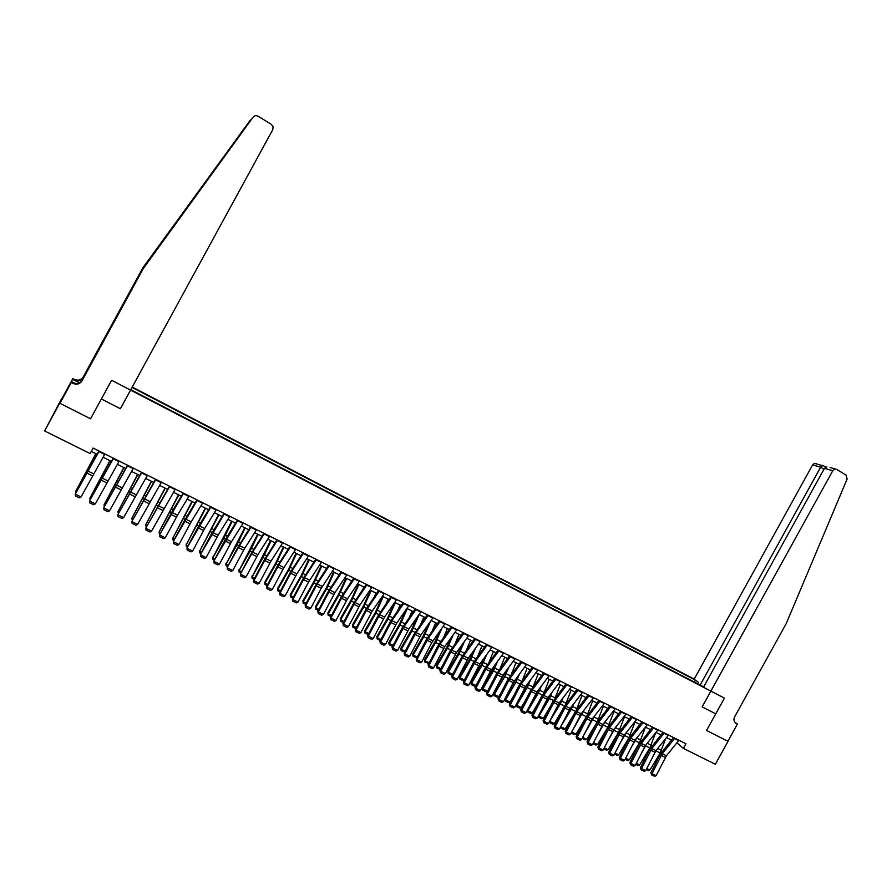 <?xml version="1.0" encoding="UTF-8"?>
<svg xmlns="http://www.w3.org/2000/svg" width="892" height="892" viewBox="0 0 892 892"><rect width="100%" height="100%" fill="white"/><g stroke="black" fill="none" stroke-linecap="round" stroke-linejoin="round"><path stroke-width="1.34" d="M61.659 398.557L59.731 403.206L90.56 418.805L101.376 398.98L120.398 408.737L272.785 129.63L273.086 126.697L271.268 124.289L258.078 116.239C256.149 115.258 254.51 115.559 253.15 117.12L143.266 268.57L81.997 380.895C79.812 384.073 76.846 384.92 73.088 383.426L71.315 382.512L59.965 403.329L61.659 398.557L44.6 430.947L90.103 453.56L93.091 448.085L685.959 743.761L683.395 748.388L715.351 764.266L728.039 741.341L706.542 730.47L728.039 741.341M700.153 685.101L820.629 467.218L812.623 464.899L694.21 679.091L132.25 387.028M59.965 403.329L90.56 418.805L111.6 380.26L724.427 698.135L706.542 730.47L715.741 713.845L702.16 706.877L832.771 470.731L824.498 468.333L703.632 686.907M698.035 683.997L698.124 682.09L695.448 680.161L132.038 387.418M131.079 389.18L131.715 390.172L704.557 687.386M59.731 403.206L44.6 430.947M676.894 742.824L683.395 748.388M91.296 451.385L97.15 454.296M103.059 457.239L111.444 461.409M117.343 464.342L125.627 468.467M131.525 471.4L139.709 475.481M145.597 478.402L153.692 482.427M159.568 485.36L167.573 489.34M173.438 492.261L181.344 496.197M187.209 499.119L195.025 502.999M200.878 505.92L208.605 509.756M214.459 512.677L222.086 516.468M227.928 519.378L235.477 523.136M241.308 526.035L248.768 529.748M254.588 532.647L261.958 536.315M267.778 539.214L275.07 542.838M280.88 545.726L288.071 549.305M293.881 552.193L300.994 555.738M306.792 558.626L313.828 562.127M319.615 565.004L326.561 568.46M332.348 571.337L339.216 574.76M344.992 577.637L351.782 581.015M357.547 583.881L364.259 587.226M370.013 590.08L376.647 593.392M382.4 596.246L388.957 599.513M394.699 602.368L401.177 605.59M406.908 608.444L413.319 611.633M419.039 614.488L425.373 617.632M431.092 620.475L437.348 623.597M443.056 626.429L449.245 629.518M454.942 632.35L461.064 635.394M466.75 638.226L472.793 641.236M478.48 644.057L484.456 647.034M490.132 649.855L496.03 652.799M501.694 655.62L507.537 658.519M513.19 661.34L518.966 664.206M524.619 667.026L530.316 669.859M535.958 672.668L541.589 675.467M547.231 678.277L552.795 681.042M558.425 683.841L563.934 686.584M569.542 689.382L574.983 692.092M580.592 694.879L585.977 697.555M591.574 700.343L596.893 702.985M602.479 705.773L607.731 708.382M613.317 711.169L618.513 713.745M624.088 716.521L629.217 719.075M634.792 721.851L639.854 724.371M645.418 727.136L650.435 729.634M655.977 732.399L660.939 734.863M666.48 737.617L671.375 740.059M695.448 680.161L694.366 682.101M678.946 740.26L666.413 755.758L656.155 775.661L651.974 773.632L651.639 774.925L650.848 772.818L660.058 754.576L673.427 737.506M650.848 772.818L651.974 773.632L662.254 753.707L674.787 738.186M656.155 775.661L654.561 776.341L651.639 774.925M653.122 755.881L656.802 749.626M646.767 768.469L649.945 770.008L660.203 753.015L665.677 738.621M649.945 770.008L648.35 770.51L646.243 769.484M830.039 467.497L836.707 469.393L846.118 475.135L847.121 479.015L786.22 623.608L734.662 716.755C733.369 719.666 733.871 721.896 736.19 723.434L737.405 724.059L727.883 741.263M734.618 721.996L737.405 724.059M812.623 464.899L814.485 463.361L816.47 463.606M834.678 469.147L832.771 470.731M822.859 465.423L820.629 467.218L823.985 469.259M826.906 466.929L824.498 468.333M251.165 119.394L142.53 268.436L83.012 377.561C80.893 380.65 78.005 381.464 74.359 380.003L72.865 378.554L61.883 398.679M143.266 268.57L253.15 117.12M142.53 268.436L83.179 377.004C81.072 380.07 78.195 380.884 74.571 379.435M73.088 383.426L73.311 382.813C77.046 384.307 80.001 383.471 82.175 380.304L143.144 268.548M250.15 120.364L142.408 268.414M71.315 382.512L66.198 391.621L72.865 378.554M71.628 381.72L74.906 383.393M79.722 382.757L74.359 380.003M79.499 382.869L72.564 379.312M668.521 735.064L655.999 750.629L645.697 770.588L641.493 768.558L641.158 769.852L640.378 767.744L649.621 749.447L662.99 732.299M640.378 767.744L641.493 768.558L651.807 748.566L664.328 732.968M645.697 770.588L644.102 771.268L641.158 769.852M658.017 729.823L645.507 745.467L635.171 765.492L630.934 763.441L630.622 764.745L629.841 762.638L639.129 744.296L652.487 727.058M629.841 762.638L630.934 763.441L641.303 743.393L653.803 727.716M635.171 765.492L633.576 766.172L630.622 764.745M647.458 724.56L634.959 740.271L624.578 760.352L620.319 758.289L620.007 759.605L619.249 757.498L628.57 739.1L641.906 721.795M619.249 757.498L620.319 758.289L630.722 738.186L643.21 722.442M624.578 760.352L622.984 761.043L620.007 759.605M641.794 752.38L646.667 744.028M636.241 763.362L639.586 764.979L649.867 747.92L655.609 732.856M639.586 764.979L637.992 765.481L635.728 764.388M630.365 748.923L636.431 738.431M625.66 758.222L629.161 759.917L639.464 742.802L645.462 727.158M629.161 759.917L627.567 760.43L625.136 759.248M618.825 745.5L626.106 732.823M615.001 753.049L618.669 754.833L628.994 737.651L635.037 721.974M618.669 754.833L617.086 755.346L614.476 754.074M636.821 719.253L624.344 735.041L613.908 755.189L609.626 753.116L609.325 754.431L608.578 752.324L617.933 733.871L631.268 716.488M608.578 752.324L609.626 753.116L620.074 732.945L632.551 717.123M613.908 755.189L612.325 755.881L609.325 754.431M607.173 742.144L615.714 727.17M604.274 747.842L608.11 749.704L618.457 732.466L624.556 716.755M608.11 749.704L606.527 750.217L603.75 748.879M626.117 713.912L613.651 729.79L603.182 749.994L598.878 747.897L598.577 749.224L597.841 747.117L607.24 728.619L620.553 711.136M597.841 747.117L598.878 747.897L609.359 727.671L621.824 711.771M603.182 749.994L601.587 750.685L598.577 749.224M595.399 738.844L605.255 721.472M593.481 742.601L597.484 744.552L607.853 727.248L614.008 711.504M597.484 744.552L595.901 745.065L592.957 743.638M615.346 708.549L602.903 724.494L592.388 744.764L588.051 742.657L587.761 743.995L587.025 741.888L596.469 723.323L609.782 705.762M587.025 741.888L588.051 742.657L598.577 722.364L611.02 706.386M592.388 744.764L590.794 745.467L587.761 743.995M583.502 735.61L594.752 715.718M582.621 737.327L586.802 739.356L597.183 721.996L603.393 706.219M586.802 739.356L585.208 739.881L582.119 738.308M582.208 738.431L582.353 737.862M604.508 703.141L592.076 719.164L581.517 739.49L577.157 737.372L576.868 738.721L576.154 736.614L585.631 717.993L598.933 700.354M576.154 736.614L577.157 737.372L587.728 717.023L600.149 700.967M581.517 739.49L579.923 740.204L576.868 738.721M581.071 713.946L579.934 715.863M571.694 732.009L584.193 709.898M586.891 715.919L592.712 700.911M576.042 734.138L574.459 734.662L571.426 733.202L571.716 732.042L576.042 734.138L585.397 718.473M593.604 697.7L581.183 713.801L570.59 734.194L566.186 732.064L565.907 733.414L565.205 731.306L574.727 712.641L588.006 694.913M565.205 731.306L566.186 732.064L576.801 711.649L589.211 695.515M570.59 734.194L568.985 734.908L565.907 733.414M570.847 707.579L567.814 712.719M560.733 726.59L571.293 709.263L573.578 704.022M576.366 710.032L581.952 695.559M565.216 728.875L563.633 729.411L560.589 727.939L560.867 726.768L565.216 728.875L573.746 714.581M582.621 692.214L570.211 708.404L559.574 728.853L555.159 726.712L554.88 728.073L554.188 725.965L563.755 707.244L577.024 689.427M554.188 725.965L555.159 726.712L565.807 706.241L578.206 690.018M559.574 728.853L557.979 729.578L554.88 728.073M560.31 701.491L555.56 709.675M549.706 721.137L560.388 703.899L562.908 698.09M565.706 704.212L571.136 690.174M554.322 723.59L552.728 724.126L549.673 722.643L549.94 721.461L554.322 723.59L561.971 710.723M549.673 722.643L549.327 721.862M571.56 686.706L559.173 702.974L548.502 723.49L544.042 721.327L543.785 722.698L543.105 720.591L552.706 701.814L565.963 683.908M543.105 720.591L544.042 721.327L554.746 700.789L567.122 684.487M548.502 723.49L546.896 724.204L543.785 722.698M549.606 695.47L543.172 706.709M538.601 715.629L538.946 716.131L549.416 698.492L552.17 692.092M554.958 698.38L560.243 684.755M543.351 718.272L541.767 718.807L538.679 717.313L538.946 716.131L543.351 718.272L550.096 706.921M538.679 717.313L538.322 716.187M560.444 681.154L548.067 697.511L537.352 718.082L532.87 715.919L532.613 717.291L531.944 715.183L541.589 696.351L554.824 678.355M531.944 715.183L532.87 715.919L543.607 695.314L555.972 678.935M537.352 718.082L535.746 718.807L532.613 717.291M538.835 689.427L530.628 703.855M527.428 710.099L527.886 710.757L538.367 693.062L541.388 686.026M544.12 692.538L549.282 679.303M532.312 712.909L530.729 713.455L527.629 711.95L527.886 710.757L532.312 712.909L538.088 703.175M527.629 711.95L527.239 710.467M549.238 675.578L536.884 692.002L526.124 712.641L521.608 710.456L521.363 711.849L520.705 709.731L530.394 690.843L543.618 672.769M520.705 709.731L521.608 710.456L532.39 689.795L544.744 673.326M526.124 712.641L524.518 713.377L521.363 711.849M527.997 683.305L517.929 701.112M516.189 704.513L516.747 705.349L527.25 687.587L530.55 679.894M533.204 686.65L538.255 673.806M521.207 707.523L519.623 708.07L516.501 706.553L516.747 705.349L521.207 707.523L525.968 699.484M516.501 706.553L516.089 704.713M537.965 669.948L525.633 686.472L514.829 707.166L510.28 704.97L510.046 706.364L509.399 704.256L519.133 685.312L532.334 667.149M509.399 704.256L510.28 704.97L521.106 684.242L533.438 667.695M514.829 707.166L513.223 707.902L510.046 706.364M517.115 677.117L505.073 698.503M504.872 698.893L505.53 699.908L516.055 682.09L519.657 673.683M522.233 680.707L527.15 668.286M510.023 702.093L508.44 702.651L505.296 701.123L505.53 699.908L510.023 702.093L513.703 695.86M505.296 701.123L504.861 698.915M526.626 664.295L513.223 682.636L503.456 701.658L498.884 699.439L498.65 700.844L498.015 698.737L507.793 679.737L520.984 661.485M498.015 698.737L498.884 699.439L509.756 678.656L522.065 662.02M503.456 701.658L501.85 702.394L498.65 700.844M506.177 670.851L493.599 693.407L494.257 694.433L504.794 676.549L508.719 667.406M511.194 674.698L515.977 662.723M498.773 696.63L497.19 697.187L494.023 695.66L494.257 694.433L498.773 696.63L501.315 692.315M494.023 695.66L493.599 693.407M515.197 658.597L502.898 675.277L492.005 696.117L487.4 693.887L487.177 695.292L486.564 693.184L496.376 674.118L509.555 655.776M486.564 693.184L487.4 693.887L498.316 673.025L510.614 656.311M492.005 696.117L490.399 696.853L487.177 695.292M495.183 664.507L492.808 669.981L482.26 687.899L482.895 688.925L493.466 670.962L497.725 661.039M500.1 668.632L504.738 657.125M487.445 691.133L485.861 691.701L482.683 690.152L482.895 688.925L487.445 691.133L488.783 688.858M482.683 690.152L482.26 687.899M503.701 652.866L490.344 671.386L480.487 690.531L475.849 688.278L475.637 689.706L475.023 687.598L484.891 668.476L498.048 650.045M475.023 687.598L475.849 688.278L486.809 667.361L499.085 650.558M480.487 690.531L478.87 691.278L475.637 689.706M484.144 658.084L481.412 664.373L470.853 682.358L471.467 683.372L482.048 665.354L486.675 654.594M488.95 662.5L493.41 651.494M476.049 685.602L474.466 686.171L471.255 684.61L471.467 683.372L476.116 685.491M471.255 684.61L470.853 682.358M492.128 647.09L479.874 663.949L468.88 684.911L464.219 682.648L464.007 684.075L463.416 681.967L473.317 662.789L486.463 644.269M463.416 681.967L464.219 682.648L475.224 661.663L487.478 644.771M468.88 684.911L467.274 685.658L464.007 684.075M473.05 651.573L469.95 658.731L459.369 676.783L459.96 677.786L470.563 659.701L475.581 648.06M477.733 656.289L482.014 645.819M464.386 680.094L462.993 680.607L459.759 679.035L459.369 676.783M459.759 679.035L459.96 677.786L464.453 679.972M480.476 641.281L468.233 658.218L457.206 679.247L452.512 676.972L452.311 678.411L451.731 676.303L461.677 657.069L474.8 638.449M451.731 676.303L452.512 676.972L463.561 655.921L475.793 638.94M457.206 679.247L455.589 680.005L452.311 678.411M461.911 644.961L458.41 653.044L447.806 671.163L448.375 672.167L459.001 654.014L464.442 641.437M466.46 650.012L470.552 640.11M452.623 674.564L451.441 674.999L448.185 673.427L447.806 671.163M448.185 673.427L448.375 672.167L452.768 674.296M468.746 635.427L456.526 652.453L445.454 673.549L440.726 671.263L440.525 672.713L439.968 670.594L449.958 651.305L463.06 632.595M439.968 670.594L440.726 671.263L451.82 650.145L464.03 633.075M445.454 673.549L443.837 674.307L440.525 672.713M450.728 638.259L446.792 647.324L436.166 665.521L436.723 666.514L447.371 648.283L453.259 634.714M455.143 643.667L459.001 634.368M440.793 669L439.812 669.357L436.545 667.774L436.166 665.521M436.545 667.774L436.723 666.514L441.005 668.587M456.938 629.54L444.74 646.655L433.612 667.818L428.862 665.51L428.673 666.971L428.115 664.863L438.162 645.507L451.24 626.697M428.115 664.863L428.862 665.51L440.001 644.325L452.188 627.165M433.612 667.818L431.996 668.576L428.673 666.971M439.511 631.447L435.095 641.571L424.458 659.824L424.982 660.816L435.653 642.519L442.031 627.89M443.759 637.234L447.383 628.592M428.874 663.403L424.815 662.087L424.458 659.824M424.815 662.087L424.982 660.816L429.163 662.845M445.041 623.608L431.784 642.608L421.704 662.042L416.91 659.723L416.731 661.184L416.196 659.077L426.276 639.664L439.343 620.765M416.196 659.077L416.91 659.723L428.104 638.471L440.269 621.222M421.704 662.042L420.087 662.812L416.731 661.184M428.249 624.523L423.321 635.773L412.662 654.104L413.174 655.074L423.856 636.721L430.758 620.943M432.33 630.711L435.686 622.761M416.876 657.761L413.007 656.367L412.662 654.104M413.007 656.367L413.174 655.074L417.244 657.058M433.077 617.632L420.924 634.937L409.707 656.233L404.879 653.892L404.712 655.364L404.188 653.256L414.323 633.788L427.368 614.789M404.188 653.256L404.879 653.892L416.118 632.573L428.26 615.235M409.707 656.233L408.09 657.003L404.712 655.364M416.943 617.487L411.48 629.942L400.798 648.339L401.277 649.309L411.981 630.878L419.173 614.555M420.834 624.11L423.912 616.907M404.801 652.085L401.132 650.602L400.798 648.339M401.132 650.602L401.277 649.309L405.247 651.227M421.024 611.622L408.893 629.016L397.631 650.379L392.77 648.027L392.614 649.51L392.101 647.402L402.281 627.868L415.304 608.779M392.101 647.402L392.77 648.027L404.065 626.641L416.174 609.214M397.631 650.379L396.015 651.149L392.614 649.51M405.615 610.318L399.549 624.077L388.845 642.53L389.302 643.489L400.029 624.991L407.287 608.634M409.305 617.398L412.048 611.009M392.636 646.388L389.168 644.793L388.845 642.53M389.168 644.793L389.302 643.489L393.16 645.362M408.882 605.579L396.784 623.051L385.467 644.481L380.583 642.117L380.438 643.611L379.936 641.504L390.161 621.914L403.162 602.724M379.936 641.504L380.583 642.117L391.923 620.665L404.009 603.137M385.467 644.481L383.85 645.262L380.438 643.611M394.253 603.014L387.541 618.156L376.814 636.698L377.249 637.646L387.998 619.07L395.323 602.68M397.72 610.596L400.118 605.066M380.427 640.556L377.126 638.962L376.814 636.698M377.126 638.962L377.249 637.646L380.995 639.464M396.672 599.48L384.586 617.052L373.224 638.549L368.307 636.163L368.162 637.668L367.682 635.561L377.952 615.915L390.941 596.625M367.682 635.561L368.307 636.163L379.691 614.644L391.755 597.027M373.224 638.549L371.607 639.341L368.162 637.668M382.534 596.313L375.443 612.213L364.705 630.811L365.118 631.748L375.878 613.116L383.27 596.681M386.091 603.683L388.098 599.089M368.184 634.613L364.995 633.075L364.705 630.811M364.995 633.075L365.118 631.748L368.753 633.521M384.363 593.347L372.31 611.009L360.903 632.584L355.953 630.176L355.819 631.692L355.351 629.585L365.664 609.872L378.621 590.482M355.351 629.585L355.953 630.176L367.381 608.589L379.423 590.883M360.903 632.584L359.286 633.365L355.819 631.692M370.425 590.292L363.267 606.214L352.507 624.891L352.897 625.816L363.691 607.106L371.139 590.649M374.428 596.659L376 593.068M355.841 628.637L352.797 627.154L352.507 624.891M352.797 627.154L352.897 625.816L356.421 627.533M371.975 587.17L359.955 604.932L348.493 626.563L343.509 624.144L343.375 625.671L342.929 623.564L353.288 603.784L366.233 584.305M342.929 623.564L343.509 624.144L354.983 602.479L367.002 584.684M348.493 626.563L346.877 627.366L343.375 625.671M358.238 584.227L351.013 600.182L340.231 618.925L340.599 619.851L351.403 601.063L358.93 584.572M362.721 589.501L363.825 587.003M343.431 622.616L340.499 621.2L340.231 618.925M340.499 621.2L340.599 619.851L344.011 621.501M359.509 580.948L347.501 598.8L335.994 620.509L330.977 618.078L330.865 619.606L330.419 617.509L340.833 597.662L353.745 578.072M330.419 617.509L330.977 618.078L342.506 596.347L354.492 578.451M335.994 620.509L334.377 621.311L330.865 619.606M345.973 578.116L338.67 594.105L327.877 612.927L328.211 613.841L339.038 594.986L346.631 578.451M350.991 582.197L351.56 580.904M330.921 616.55L328.133 615.19L327.877 612.927M328.133 615.19L328.211 613.841L331.512 615.435M346.943 574.682L334.968 592.634L323.417 614.41L318.355 611.957L318.254 613.506L317.831 611.399L328.289 591.496L341.179 571.805M317.831 611.399L318.355 611.957L329.94 590.158L341.892 572.162M323.417 614.41L321.789 615.212L318.254 613.506M333.619 571.973L326.249 587.995L315.433 606.883L315.746 607.787L326.595 588.854L334.255 572.296M318.332 610.44L315.668 609.147L315.433 606.883M315.668 609.147L315.746 607.787L318.923 609.325M334.299 568.371L321.254 588.285L310.739 608.266L305.655 605.802L305.555 607.352L305.153 605.255L315.657 585.286L328.524 565.495M305.153 605.255L305.655 605.802L317.284 583.926L329.215 565.84M310.739 608.266L309.123 609.08L305.555 607.352M321.176 565.784L313.739 581.84L302.901 600.795L303.191 601.687L314.062 582.688L321.789 566.086M305.655 604.297L303.135 603.07L302.901 600.795M303.135 603.07L303.191 601.687L306.246 603.17M321.566 562.027L308.543 582.041L297.984 602.089L292.855 599.602L292.777 601.163L292.386 599.067L302.945 579.042L315.779 559.139M292.386 599.067L292.855 599.602L304.54 577.659L316.437 559.474M297.984 602.089L296.356 602.903L292.777 601.163M308.654 559.552L301.15 575.641L290.279 594.674L290.547 595.555L301.44 576.477L309.245 559.841M292.888 598.097L290.502 596.938L290.279 594.674M290.502 596.938L290.547 595.555L293.479 596.982M308.732 555.627L296.846 573.868L285.139 595.867L279.976 593.358L279.898 594.931L279.519 592.834L290.134 572.742L302.945 552.739M279.519 592.834L279.976 593.358L291.706 571.337L303.581 553.051M285.139 595.867L283.511 596.681L279.898 594.931M296.044 553.274L288.462 569.397L277.579 588.508L277.825 589.378L288.729 570.222L296.612 553.553M280.032 591.864L277.78 590.772L277.579 588.508M277.78 590.772L277.825 589.378L280.634 590.738M295.821 549.182L283.957 567.535L272.205 589.59L266.998 587.07L266.931 588.653L266.574 586.557L277.234 566.398L290.023 546.294M266.574 586.557L266.998 587.07L278.783 564.982L290.625 546.595M272.205 589.59L270.577 590.415L266.931 588.653M283.344 546.952L275.695 563.108L264.79 582.298L265.002 583.156L275.929 563.934L283.879 547.22M267.087 585.587L264.98 584.561L264.79 582.298M264.98 584.561L265.002 583.156L267.689 584.461M282.809 542.693L270.99 561.146L259.171 583.279L253.93 580.737L253.874 582.331L253.54 580.235L264.244 560.02L276.999 539.805M253.54 580.235L253.93 580.737L265.771 558.582L277.579 540.084M259.171 583.279L257.543 584.115L253.874 582.331M270.555 540.585L252.101 576.89L263.04 557.589L271.068 540.842M254.053 579.265L252.079 578.306L251.912 576.042M252.079 578.306L252.101 576.89L254.655 578.127M269.707 536.159L257.911 554.712L246.047 576.923L240.773 574.359L240.728 575.964L240.405 573.879L251.165 553.586L263.898 533.26M240.405 573.879L252.659 552.126L264.445 533.539M246.047 576.923L244.419 577.76L240.728 575.964M257.676 534.185L239.101 570.579L250.072 551.2L258.167 534.431M240.929 572.898L239.101 572.006L238.945 569.743M239.101 572.006L239.101 570.579L241.531 571.761M256.517 529.58L243.65 550.141L232.834 570.512L227.527 567.936L227.493 569.553L227.181 567.468L237.997 547.119L250.697 526.681M227.181 567.468L239.469 545.625L251.21 526.938M232.834 570.512L231.206 571.359L227.493 569.553M244.709 527.73L226.01 564.235L237.004 544.778L245.177 527.964M227.705 566.487L226.022 565.673L225.877 563.398M226.022 565.673L226.01 564.235L228.307 565.338M243.226 522.957L231.496 541.712L219.521 564.067L214.18 561.469L214.147 563.097L213.857 561.012L224.728 540.597L237.395 520.047M213.857 561.012L237.885 520.292M219.521 564.067L217.893 564.915L214.147 563.097M231.652 521.229L212.831 557.835L223.836 538.3L232.098 521.452M214.381 560.02L212.853 559.284L212.731 557.009M212.853 559.284L212.831 557.835L214.994 558.883M229.846 516.278L218.15 535.144L206.119 557.567L200.733 554.958L200.722 556.597L200.444 554.512L211.371 534.029L224.004 513.368M200.444 554.512L224.461 513.602M206.119 557.567L204.491 558.425L200.722 556.597M218.507 514.684L199.563 551.39L218.919 514.896M200.979 553.519L199.596 552.85L199.485 550.576M199.596 552.85L199.563 551.39L201.592 552.371M216.366 509.555L204.703 528.521L192.627 551.033L187.197 548.402L187.197 550.052L186.941 547.956L197.912 527.406L210.512 506.645M186.941 547.956L210.947 506.857M192.627 551.033L190.988 551.892L187.197 550.052M205.272 508.094L186.194 544.9L205.651 508.295M187.465 546.963L186.238 546.372L186.149 544.098M186.238 546.372L186.194 544.9L188.078 545.815M202.785 502.787L191.156 521.853L179.024 544.443L173.561 541.79L173.572 543.451L173.327 541.366L184.354 520.75L196.931 499.866M173.327 541.366L197.322 500.066M179.024 544.443L177.397 545.302L173.572 543.451M191.936 501.46L172.725 538.367L192.282 501.638M173.862 540.374L172.792 539.85L172.725 538.367L174.486 539.214M189.104 495.963L177.519 515.141L165.332 537.798L159.824 535.133L159.846 536.806L159.623 534.721L172.368 511.105L183.25 493.042M159.623 534.721L183.607 493.22M165.332 537.798L163.693 538.668L159.846 536.806M178.5 494.781L159.166 531.788L178.824 494.937M160.159 533.728L159.244 533.282L159.166 531.788L160.783 532.569M175.334 489.095L151.54 531.119L145.987 528.432L146.02 530.116L145.82 528.031L169.458 486.162M145.82 528.031L169.792 486.33M151.54 531.119L149.901 531.989L146.02 530.116M164.975 488.047L145.519 525.154L165.276 488.192M146.355 527.027L145.519 525.154L146.979 525.867M161.452 482.171L137.636 524.385L132.049 521.675L132.094 523.37L131.916 521.296L155.576 479.238M131.916 521.296L155.877 479.394M137.636 524.385L136.008 525.265L132.094 523.37M151.35 481.267L131.76 518.475L151.618 481.401M132.451 520.281L131.76 518.475L133.086 519.122M147.481 475.202L123.642 517.605L118.012 514.874L118.067 516.58L117.911 514.506L141.594 472.269M117.911 514.506L141.861 472.403M123.642 517.605L122.003 518.486L118.067 516.58M137.636 474.444L117.9 511.752L137.87 474.555M118.458 513.491L117.9 511.752L119.082 512.32M133.399 468.177L109.549 510.77L103.873 508.016L103.94 509.745L103.795 507.66L127.5 465.245M103.795 507.66L127.734 465.356M109.549 510.77L107.91 511.662L103.94 509.745M123.81 467.564L103.951 504.983L124.021 467.664M104.342 506.656L103.951 504.983L104.977 505.474M119.205 461.108L95.344 503.88L89.635 501.114L89.713 502.854L89.59 500.78L113.306 458.165M89.59 500.78L113.507 458.265M95.344 503.88L93.705 504.783L89.713 502.854M109.894 460.64L89.891 498.16L110.073 460.729M90.137 499.765L89.891 498.16L90.772 498.583M104.921 453.972L81.038 496.955L75.285 494.157L75.374 495.907L79.399 497.859L81.038 496.955M99.168 451.107L75.285 494.157L99.012 451.029M95.879 453.66L75.742 491.28L96.024 453.738M75.876 492.707L75.742 491.28L76.456 491.637M666.413 755.758L662.254 753.707M665.354 757.408L661.195 755.368M678.667 740.639L674.508 738.565M656.077 750.986L660.203 753.015M657.75 748.455L661.496 750.295M735.142 722.654L736.19 723.434M181.098 215.273L179.024 219.086M83.012 377.561L83.179 377.004M82.175 380.304L81.997 380.895M655.999 750.629L651.807 748.566M654.94 752.291L650.747 750.228M668.242 735.432L664.049 733.347M645.507 745.467L641.303 743.393M644.448 747.128L640.233 745.065M657.738 730.202L653.524 728.095M634.959 740.271L630.722 738.186M633.9 741.943L629.652 739.858M647.179 724.928L642.931 722.821M645.708 745.879L649.867 747.92M647.258 743.281L651.16 745.199M635.282 740.75L639.464 742.802M636.71 738.074L640.757 740.07M624.779 735.588L628.994 737.651M626.095 732.845L630.298 734.919M624.344 735.041L620.074 732.945M623.274 736.725L619.003 734.629M636.542 719.632L632.272 717.502M614.22 730.381L618.457 732.466M615.536 727.638L619.773 729.723M613.651 729.79L609.359 727.671M612.592 731.473L608.288 729.366M625.838 714.302L621.546 712.151M603.594 725.151L607.853 727.248M604.91 722.397L609.169 724.494M602.903 724.494L598.577 722.364M601.832 726.188L597.506 724.059M615.067 708.928L610.741 706.765M592.89 719.889L597.183 721.996M594.228 717.123L598.51 719.242M592.076 719.164L587.728 717.023M591.006 720.87L586.657 718.729M604.23 703.52L599.87 701.346M582.13 714.592L586.378 716.689M583.468 711.827L587.772 713.946M581.183 713.801L576.801 711.649M580.112 715.507L575.73 713.355M593.325 698.079L588.932 695.894M571.293 709.263L575.474 711.325M572.642 706.486L576.979 708.627M570.211 708.404L565.807 706.241M569.141 710.121L564.736 707.958M582.342 692.605L577.927 690.408M560.388 703.899L564.502 705.918M561.737 701.112L566.108 703.264M559.173 702.974L554.746 700.789M558.102 704.691L553.664 702.517M571.281 687.096L566.844 684.889M549.416 698.492L553.453 700.488M550.777 695.704L555.17 697.867M548.067 697.511L543.607 695.314M546.997 699.239L542.526 697.042M560.165 681.555L555.694 679.325M538.367 693.062L542.336 695.013M539.738 690.263L544.153 692.437M536.884 692.002L532.39 689.795M535.813 693.742L531.32 691.534M548.959 675.969L544.466 673.728M527.25 687.587L531.153 689.505M528.621 684.788L532.992 686.94M525.633 686.472L521.106 684.242M524.563 688.211L520.036 685.981M537.686 670.349L533.16 668.086M516.055 682.09L519.88 683.963M517.438 679.269L521.72 681.376M514.305 680.897L509.756 678.656M513.223 682.636L508.674 680.406M526.347 664.696L521.787 662.422M504.794 676.549L508.552 678.388M506.188 673.716L510.38 675.79M502.898 675.277L498.316 673.025M501.828 677.039L497.245 674.776M514.918 658.998L510.335 656.713M493.466 670.962L497.134 672.769M494.859 668.13L498.974 670.16M491.425 669.636L486.809 667.361M490.344 671.386L485.727 669.123M503.423 653.267L498.806 650.959M482.048 665.354L485.649 667.116M483.453 662.511L487.478 664.495M479.874 663.949L475.224 661.663M478.792 665.711L474.143 663.425M491.849 647.492L487.199 645.172M470.563 659.701L474.087 661.429M471.98 656.858L475.915 658.798M468.233 658.218L463.561 655.921M467.152 659.991L462.48 657.694M480.197 641.683L475.514 639.352M459.001 654.014L462.446 655.698M460.417 651.16L464.275 653.056M456.526 652.453L451.82 650.145M455.444 654.237L450.739 651.929M468.467 635.84L463.751 633.487M447.371 648.283L450.728 649.933M448.788 645.418L452.556 647.28M444.74 646.655L440.001 644.325M443.658 648.439L438.92 646.12M456.659 629.953L451.91 627.578M435.653 642.519L438.931 644.136M437.08 639.653L440.748 641.459M432.876 640.813L428.104 638.471M431.784 642.608L427.012 640.266M444.773 624.021L439.99 621.635M423.856 636.721L427.045 638.293M425.294 633.833L428.874 635.606M420.924 634.937L416.118 632.573M419.831 636.743L415.036 634.379M432.798 618.056L427.982 615.647M411.981 630.878L415.092 632.406M413.431 627.99L416.921 629.707M408.893 629.016L404.065 626.641M407.811 630.822L402.972 628.447M420.745 612.046L415.906 609.626M400.029 624.991L403.05 626.485M401.489 622.092L404.879 623.764M396.784 623.051L391.923 620.665M395.691 624.868L390.83 622.482M408.614 605.991L403.73 603.561M387.998 619.07L390.93 620.52M389.458 616.171L392.748 617.788M384.586 617.052L379.691 614.644M383.504 618.881L378.598 616.472M396.394 599.903L391.488 597.45M375.878 613.116L378.732 614.51M377.349 610.195L380.55 611.778M372.31 611.009L367.381 608.589M371.217 612.849L366.289 610.418M384.095 593.771L379.145 591.307M363.691 607.106L366.445 608.467M365.163 604.185L368.262 605.713M359.955 604.932L354.983 602.479M358.863 606.772L353.89 604.33M371.708 587.594L366.723 585.107M351.403 601.063L354.079 602.379M352.897 598.142L355.886 599.614M347.501 598.8L342.506 596.347M346.408 600.651L341.413 598.186M359.231 581.372L354.213 578.875M339.038 594.986L341.625 596.257M340.543 592.043L343.431 593.47M334.968 592.634L329.94 590.158M333.876 594.496L328.836 592.009M346.676 575.106L341.625 572.597M326.595 588.854L329.081 590.08M328.1 585.91L330.887 587.282M322.358 586.423L317.284 583.926M321.254 588.285L316.181 585.799M334.021 568.806L328.936 566.275M314.062 582.688L316.448 583.87M315.567 579.733L318.254 581.06M309.647 580.168L304.54 577.659M308.543 582.041L303.436 579.532M321.287 562.451L316.169 559.908M301.44 576.477L303.737 577.615M302.957 573.511L305.532 574.783M296.846 573.868L291.706 571.337M295.754 575.753L290.602 573.221M308.465 556.062L303.302 553.486M288.729 570.222L290.926 571.315M290.257 567.256L292.721 568.472M283.957 567.535L278.783 564.982M282.864 569.419L277.68 566.866M295.542 549.617L290.357 547.03M275.929 563.934L278.036 564.959M277.468 560.945L279.832 562.116M270.99 561.146L265.771 558.582M269.886 563.042L264.668 560.477M282.541 543.139L277.312 540.53M263.04 557.589L265.047 558.57M264.589 554.601L266.842 555.705M257.911 554.712L252.659 552.126M256.818 556.619L251.555 554.032M269.44 536.605L264.177 533.985M250.072 551.2L251.968 552.137M251.622 548.201L253.752 549.26M244.754 548.234L239.469 545.625M243.65 550.141L238.365 547.543M256.249 530.026L250.942 527.384M237.004 544.778L238.8 545.659M238.565 541.767L240.584 542.76M231.496 541.712L226.167 539.091M230.392 543.629L225.063 541.009M242.959 523.403L237.618 520.738M223.836 538.3L225.531 539.136M225.42 535.278L227.315 536.215M218.15 535.144L212.787 532.502M217.046 537.073L211.672 534.431M229.578 516.724L224.193 514.048M210.59 531.777L212.173 532.557M212.173 528.755L213.957 529.636M204.703 528.521L199.295 525.867M203.599 530.461L198.191 527.808M216.098 510.012L210.679 507.303M197.244 525.21L198.726 525.934M198.838 522.177L200.499 522.991M191.156 521.853L185.714 519.177M190.052 523.805L184.611 521.129M202.517 503.244L197.054 500.512M183.797 518.598L185.168 519.267M185.402 515.554L186.941 516.312M177.519 515.141L172.033 512.443M176.415 517.092L170.93 514.405M188.836 496.42L183.339 493.677M170.26 511.93L171.52 512.554M171.866 508.886L173.282 509.577M163.782 508.384L158.252 505.664M162.667 510.347L157.148 507.626M175.066 489.552L169.525 486.787M156.624 505.229L157.773 505.786M158.241 502.163L159.534 502.798M149.945 501.572L144.381 498.84M148.83 503.545L143.266 500.802M161.184 482.639L155.609 479.851M142.887 498.472L143.924 498.974M144.515 495.394L145.686 495.974M135.997 494.714L130.399 491.949M134.893 496.688L129.284 493.934M147.213 475.67L141.594 472.86M129.05 491.659L129.976 492.116M130.7 488.582L131.726 489.095M121.959 487.801L116.317 485.025M120.844 489.786L115.202 487.01M133.131 468.646L127.467 465.825M115.124 484.802L115.927 485.203M116.774 481.713L117.677 482.159M107.809 480.844L102.123 478.045M106.706 482.84L101.008 480.041M118.937 461.577L113.239 458.733M101.086 477.9L101.777 478.235M102.747 474.8L103.517 475.18M93.56 473.83L87.829 471.009M92.445 475.826L86.725 473.016M104.654 454.452L98.901 451.586M86.948 470.943L87.516 471.221M88.62 467.832L89.256 468.144M814.485 463.361L821.978 465.512M825.802 467.207L822.636 465.29"/></g></svg>
